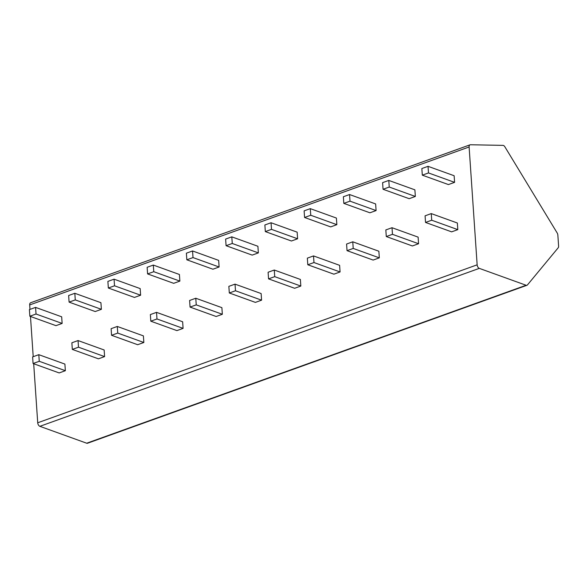 <?xml version="1.0" encoding="UTF-8"?>
<svg xmlns="http://www.w3.org/2000/svg" width="588" height="588" viewBox="0 0 588 588"><rect width="100%" height="100%" fill="white"/><g stroke="black" fill="none" stroke-linecap="round" stroke-linejoin="round"><path stroke-width="0.88" d="M558.166 247.82A3.043 1.779 70.2 0 0 558.6 246.027L557.858 235.134A3.043 1.779 70.2 0 0 557.145 232.921L504.857 146.787A3.043 1.779 70.2 0 0 502.968 145.368L470.429 144.758A3.043 1.779 70.2 0 0 470.04 144.824A3.043 1.779 70.2 0 0 469.114 146.978L477.147 264.828A3.043 1.779 70.2 0 0 479.301 268.371L526.12 285.261A3.043 1.779 70.2 0 0 526.951 285.283A3.043 1.779 70.2 0 0 527.443 284.93L558.166 247.82M29.988 309.398L29.687 304.937A3.043 1.779 -109.8 0 1 30.613 302.776L470.04 144.824M526.951 285.283L87.524 443.242A3.043 1.779 -109.8 0 1 86.693 443.212L39.874 426.322A3.043 1.779 -109.8 0 1 37.72 422.779L33.692 363.737M33.215 356.681L30.473 316.454M33.075 363.516L59.175 372.932L65.356 370.705L64.9 364.09L38.801 354.674L32.627 356.894L33.075 363.516L39.256 361.289L38.801 354.674M29.848 316.234L55.948 325.649L62.13 323.429L61.681 316.807L35.581 307.392L29.4 309.611L29.848 316.234L36.03 314.014L35.581 307.392M72.317 349.404L98.416 358.82L104.598 356.6L104.149 349.978L78.05 340.562L71.868 342.789L72.317 349.404L78.498 347.185L78.05 340.562M69.097 302.122L95.197 311.537L101.379 309.317L100.923 302.702L74.823 293.287L68.649 295.507L69.097 302.122L75.279 299.902L74.823 293.287M111.566 335.3L137.666 344.715L143.847 342.495L143.391 335.873L117.291 326.458L111.117 328.677L111.566 335.3L117.747 333.08L117.291 326.458M108.339 288.017L134.439 297.432L140.62 295.213L140.172 288.59L114.072 279.175L107.891 281.402L108.339 288.017L114.52 285.797L114.072 279.175M150.815 321.195L176.907 330.61L183.088 328.383L182.64 321.768L156.54 312.353L150.359 314.573L150.815 321.195L156.989 318.968L156.54 312.353M147.588 273.912L173.688 283.328L179.869 281.108L179.413 274.486L153.314 265.07L147.14 267.29L147.588 273.912L153.769 271.693L153.314 265.07M190.056 307.083L216.156 316.498L222.338 314.279L221.882 307.656L195.789 298.241L189.608 300.468L190.056 307.083L196.238 304.863L195.789 298.241M186.837 259.8L212.929 269.216L219.111 266.996L218.662 260.381L192.563 250.966L186.381 253.185L186.837 259.8L193.011 257.581L192.563 250.966M229.305 292.978L255.398 302.394L261.579 300.174L261.131 293.552L235.031 284.136L228.85 286.356L229.305 292.978L235.487 290.759L235.031 284.136M226.079 245.696L252.179 255.111L258.36 252.891L257.904 246.269L231.812 236.854L225.63 239.073L226.079 245.696L232.26 243.476L231.812 236.854M268.547 278.866L294.647 288.282L300.828 286.062L300.38 279.447L274.28 270.032L268.099 272.251L268.547 278.866L274.728 276.647L274.28 270.032M265.328 231.591L291.42 241.006L297.601 238.779L297.153 232.164L271.053 222.749L264.872 224.969L265.328 231.591L271.509 229.364L271.053 222.749M307.796 264.762L333.896 274.177L340.07 271.957L339.621 265.335L313.522 255.92L307.34 258.147L307.796 264.762L313.977 262.542L313.522 255.92M304.569 217.479L330.669 226.894L336.851 224.675L336.402 218.06L310.302 208.644L304.121 210.864L304.569 217.479L310.751 215.259L310.302 208.644M347.038 250.657L373.137 260.072L379.319 257.853L378.87 251.23L352.771 241.815L346.589 244.035L347.038 250.657L353.219 248.437L352.771 241.815M343.818 203.374L369.918 212.79L376.092 210.57L375.644 203.948L349.544 194.532L343.363 196.752L343.818 203.374L350 201.155L349.544 194.532M386.287 236.545L412.386 245.96L418.568 243.741L418.112 237.126L392.012 227.71L385.831 229.93L386.287 236.545L392.468 234.325L392.012 227.71M383.06 189.27L409.16 198.685L415.341 196.458L414.893 189.843L388.793 180.428L382.612 182.648L383.06 189.27L389.241 187.043L388.793 180.428M425.528 222.44L451.628 231.856L457.809 229.636L457.361 223.014L431.261 213.598L425.08 215.825L425.528 222.44L431.71 220.221L431.261 213.598M422.309 175.158L448.409 184.573L454.59 182.353L454.134 175.731L428.035 166.323L421.853 168.543L422.309 175.158L428.49 172.938L428.035 166.323M65.356 370.705L39.256 361.289M62.13 323.429L36.03 314.014M104.598 356.6L78.498 347.185M101.379 309.317L75.279 299.902M143.847 342.495L117.747 333.08M140.62 295.213L114.52 285.797M183.088 328.383L156.989 318.968M179.869 281.108L153.769 271.693M222.338 314.279L196.238 304.863M219.111 266.996L193.011 257.581M261.579 300.174L235.487 290.759M258.36 252.891L232.26 243.476M300.828 286.062L274.728 276.647M297.601 238.779L271.509 229.364M340.07 271.957L313.977 262.542M336.851 224.675L310.751 215.259M379.319 257.853L353.219 248.437M376.092 210.57L350 201.155M418.568 243.741L392.468 234.325M415.341 196.458L389.241 187.043M457.809 229.636L431.71 220.221M454.59 182.353L428.49 172.938M469.114 146.978L29.687 304.937M477.147 264.828L37.72 422.779M479.301 268.371L39.874 426.322M526.12 285.261L86.693 443.212"/></g></svg>

